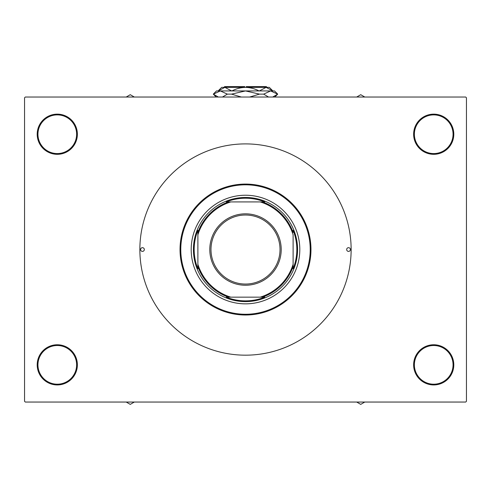 <?xml version="1.0" encoding="UTF-8"?>
<svg xmlns="http://www.w3.org/2000/svg" width="491" height="491" viewBox="0 0 491 491"><rect width="100%" height="100%" fill="white"/><g stroke="black" fill="none" stroke-linecap="round" stroke-linejoin="round"><path stroke-width="0.74" d="M413.631 364.85A20.088 20.088 0 0 1 433.719 344.762A20.088 20.088 0 0 1 453.801 364.85A20.088 20.088 0 0 1 433.719 384.938A20.088 20.088 0 0 1 413.631 364.85M453.058 364.85A19.345 19.345 0 0 0 433.719 345.511A19.345 19.345 0 0 0 414.373 364.85A19.345 19.345 0 0 0 433.719 384.195A19.345 19.345 0 0 0 453.058 364.85M37.199 364.85A20.088 20.088 0 0 1 57.281 344.762A20.088 20.088 0 0 1 77.369 364.85A20.088 20.088 0 0 1 57.281 384.938A20.088 20.088 0 0 1 37.199 364.85M76.627 364.85A19.345 19.345 0 0 0 57.281 345.511A19.345 19.345 0 0 0 37.942 364.85A19.345 19.345 0 0 0 57.281 384.195A19.345 19.345 0 0 0 76.627 364.85M37.199 134.227A20.088 20.088 0 0 1 57.281 114.145A20.088 20.088 0 0 1 77.369 134.227A20.088 20.088 0 0 1 57.281 154.315A20.088 20.088 0 0 1 37.199 134.227M76.627 134.227A19.345 19.345 0 0 0 57.281 114.888A19.345 19.345 0 0 0 37.942 134.227A19.345 19.345 0 0 0 57.281 153.573A19.345 19.345 0 0 0 76.627 134.227M413.631 134.227A20.088 20.088 0 0 1 433.719 114.145A20.088 20.088 0 0 1 453.801 134.227A20.088 20.088 0 0 1 433.719 154.315A20.088 20.088 0 0 1 413.631 134.227M453.058 134.227A19.345 19.345 0 0 0 433.719 114.888A19.345 19.345 0 0 0 414.373 134.227A19.345 19.345 0 0 0 433.719 153.573A19.345 19.345 0 0 0 453.058 134.227M465.707 402.049L25.293 402.049L24.55 401.3L24.55 97.777L25.293 97.034L465.707 97.034L466.45 97.777L466.45 401.3L465.707 402.049M140.604 249.538A1.86 1.86 0 0 0 142.464 251.398A1.86 1.86 0 0 0 144.323 249.538A1.86 1.86 0 0 0 142.464 247.679A1.86 1.86 0 0 0 140.604 249.538M346.677 249.538A1.86 1.86 0 0 0 348.536 251.398A1.86 1.86 0 0 0 350.396 249.538A1.86 1.86 0 0 0 348.536 247.679A1.86 1.86 0 0 0 346.677 249.538M191.195 249.538A54.305 54.305 0 0 0 245.5 303.849A54.305 54.305 0 0 0 299.805 249.538A54.305 54.305 0 0 0 245.5 195.234A54.305 54.305 0 0 0 191.195 249.538M310.22 249.538A64.72 64.72 0 0 0 245.5 184.819A64.72 64.72 0 0 0 180.78 249.538A64.72 64.72 0 0 0 245.5 314.265A64.72 64.72 0 0 0 310.22 249.538M180.031 249.538A65.469 65.469 0 0 1 245.5 184.076A65.469 65.469 0 0 1 310.969 249.538A65.469 65.469 0 0 1 245.5 315.007A65.469 65.469 0 0 1 180.031 249.538M351.139 249.538A105.639 105.639 0 0 0 245.5 143.9A105.639 105.639 0 0 0 139.861 249.538A105.639 105.639 0 0 0 245.5 355.177A105.639 105.639 0 0 0 351.139 249.538M297.577 249.538A52.077 52.077 0 0 1 245.5 301.615A52.077 52.077 0 0 1 193.423 249.538A52.077 52.077 0 0 1 245.5 197.462A52.077 52.077 0 0 1 297.577 249.538M356.693 402.049L360.738 404.381L364.782 402.049M360.106 402.049A37.279 37.279 0 0 0 361.37 402.049M264.686 201.93L260.248 201.93L264.686 201.93A51.334 51.334 0 0 0 226.314 201.93L230.752 201.93L226.314 201.93M226.314 297.153L230.752 297.153L226.314 297.153A51.334 51.334 0 0 0 264.686 297.153L260.248 297.153L264.686 297.153M197.885 268.724L197.885 264.287L197.885 268.724A51.334 51.334 0 0 1 197.885 230.353L197.885 264.287A49.843 49.843 0 0 0 230.752 297.153L260.248 297.153A49.843 49.843 0 0 0 293.115 264.287L293.115 234.79A49.843 49.843 0 0 0 260.248 201.93L230.752 201.93A49.843 49.843 0 0 0 197.885 234.79L197.885 230.353M293.115 268.724L293.115 264.287L293.115 268.724A51.334 51.334 0 0 0 293.115 230.353M228.407 297.153A50.585 50.585 0 0 1 197.885 266.631M262.593 201.93A50.585 50.585 0 0 1 293.115 232.446M293.115 266.631A50.585 50.585 0 0 1 262.593 297.153M197.885 232.446A50.585 50.585 0 0 1 228.407 201.93M210.983 249.538A34.517 34.517 0 0 0 245.5 284.056A34.517 34.517 0 0 0 280.017 249.538A34.517 34.517 0 0 0 245.5 215.021A34.517 34.517 0 0 0 210.983 249.538M281.208 249.538A35.708 35.708 0 0 1 245.5 285.246A35.708 35.708 0 0 1 209.792 249.538A35.708 35.708 0 0 1 245.5 213.831A35.708 35.708 0 0 1 281.208 249.538M129.63 402.049A37.279 37.279 0 0 0 130.894 402.049M126.218 402.049L130.262 404.381L134.307 402.049M361.37 97.034A37.279 37.279 0 0 0 360.106 97.034M364.782 97.034L360.738 94.695L356.693 97.034M134.307 97.034L130.262 94.695L126.218 97.034M130.894 97.034A37.279 37.279 0 0 0 129.63 97.034M223.927 87.361L224.669 86.619L244.757 86.619L244.757 87.361M259.358 90.933L266.116 87.361L272.873 90.933L269.307 87.361L245.5 87.361C250.275 87.502 254.78 88.693 259.021 90.933M231.979 90.933C236.232 88.687 240.737 87.502 245.5 87.361L221.693 87.361L218.121 90.933L224.884 87.361L223.945 87.435L224.884 87.361L231.642 90.933M216.187 97.034L213.29 94.131L216.488 90.933L274.512 90.933L277.71 94.131L272.708 97.034M268.546 97.034L263.63 94.131L270.627 90.933L277.624 94.131M218.292 97.034L213.376 94.131L220.373 90.933L227.37 94.131L222.454 97.034M241.333 97.034L231.506 94.131L245.5 90.933L259.494 94.131L249.661 97.034M227.37 94.131L231.506 94.131M259.494 94.131L263.63 94.131M246.243 87.361L246.243 86.619L266.331 86.619L267.073 87.361M274.813 97.034L277.71 94.131"/></g></svg>
